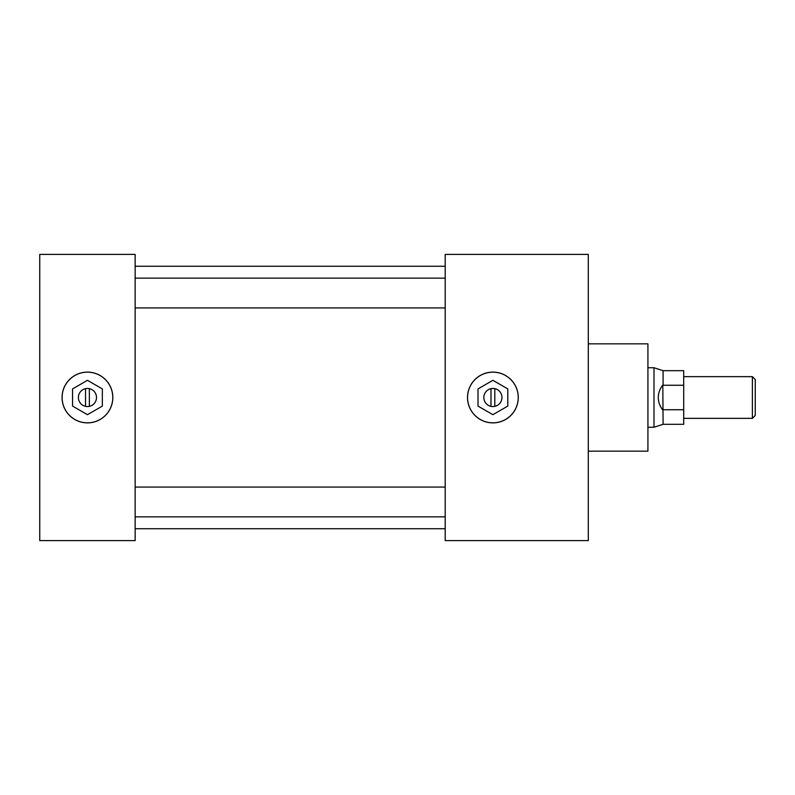 <?xml version="1.0" encoding="UTF-8"?>
<svg xmlns="http://www.w3.org/2000/svg" width="795" height="795" viewBox="0 0 795 795"><rect width="100%" height="100%" fill="white"/><g stroke="black" fill="none" stroke-linecap="round" stroke-linejoin="round"><path stroke-width="1.19" d="M112.781 397.5A25.331 25.331 0 0 0 87.45 372.169A25.331 25.331 0 0 0 62.119 397.5A25.331 25.331 0 0 0 87.45 422.831A25.331 25.331 0 0 0 112.781 397.5M518.231 397.5A25.331 25.331 0 0 0 492.9 372.169A25.331 25.331 0 0 0 467.569 397.5A25.331 25.331 0 0 0 492.9 422.831A25.331 25.331 0 0 0 518.231 397.5M588.3 343.838L647.925 343.838L647.925 451.163L588.3 451.163M135.15 254.4L39.75 254.4L39.75 540.6L135.15 540.6L135.15 254.4M588.3 254.4L445.2 254.4L445.2 540.6L588.3 540.6L588.3 254.4M752.388 376.651L755.25 379.513L755.25 415.487L752.388 418.349L752.388 376.651L683.7 376.651M662.811 409.942C659.84 406.265 658.34 402.121 658.29 397.5C658.34 392.879 659.84 388.735 662.811 385.058L663.09 424.311L653.987 427.263L653.987 367.737L647.925 367.737M683.7 385.257L683.7 370.689L663.09 370.689L663.09 385.257L683.7 385.257L683.7 424.311L663.09 424.311M683.7 409.743L663.09 409.743M87.45 406.563A9.063 9.063 0 0 0 96.513 397.5A9.063 9.063 0 0 0 87.45 388.437A9.063 9.063 0 0 0 78.387 397.5A9.063 9.063 0 0 0 87.45 406.563M87.45 422.831A25.331 25.331 0 0 0 112.781 397.5A25.331 25.331 0 0 0 87.45 372.169A25.331 25.331 0 0 0 62.119 397.5A25.331 25.331 0 0 0 87.45 422.831M87.45 372.12A25.38 25.38 0 0 0 62.07 397.5A25.38 25.38 0 0 0 87.45 422.88A25.38 25.38 0 0 0 112.83 397.5A25.38 25.38 0 0 0 87.45 372.12M89.358 406.364L89.358 388.636M87.45 380.318L72.564 388.904L72.564 406.096L87.45 414.682L102.336 406.096L102.336 388.904L87.45 380.318M85.542 388.636L85.542 406.364M492.9 406.563A9.063 9.063 0 0 0 501.963 397.5A9.063 9.063 0 0 0 492.9 388.437A9.063 9.063 0 0 0 483.837 397.5A9.063 9.063 0 0 0 492.9 406.563M492.9 422.831A25.331 25.331 0 0 0 518.231 397.5A25.331 25.331 0 0 0 492.9 372.169A25.331 25.331 0 0 0 467.569 397.5A25.331 25.331 0 0 0 492.9 422.831M492.9 372.12A25.38 25.38 0 0 0 467.52 397.5A25.38 25.38 0 0 0 492.9 422.88A25.38 25.38 0 0 0 518.28 397.5A25.38 25.38 0 0 0 492.9 372.12M494.808 406.364L494.808 388.636M492.9 380.318L478.014 388.904L478.014 406.096L492.9 414.682L507.786 406.096L507.786 388.904L492.9 380.318M490.992 388.636L490.992 406.364M445.2 307.923L135.15 307.923M445.2 516.849L135.15 516.849M445.2 528.725L135.15 528.725M445.2 266.275L135.15 266.275M445.2 487.077L135.15 487.077M445.2 278.151L135.15 278.151M752.388 418.349L683.7 418.349M653.987 427.263L647.925 427.263M663.09 370.689L653.987 367.737"/></g></svg>
